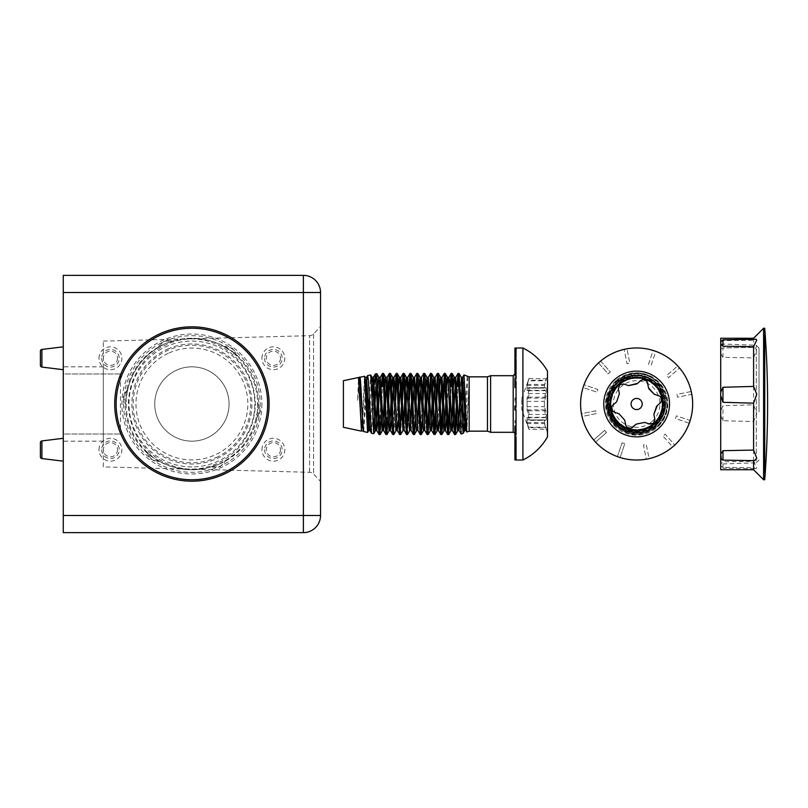 <?xml version="1.0" encoding="UTF-8"?>
<svg xmlns="http://www.w3.org/2000/svg" width="808" height="808" viewBox="0 0 808 808"><rect width="100%" height="100%" fill="white"/><g stroke="black" fill="none" stroke-linecap="round" stroke-linejoin="round"><path stroke-width="0.61" stroke-dasharray="4.04 3.03" d="M103.283 466.913L103.283 341.087L103.283 466.913L190.193 469.165C163.671 468.448 129.856 447.097 128.331 404.131C129.785 360.984 163.428 339.623 190.193 338.835L191.9 338.855C218.857 338.865 253.732 360.045 255.379 403.849C253.833 447.864 219.13 469.054 191.9 469.145L309.595 472.316A5.717 5.717 0 0 1 313.585 474.094L320.534 481.416L320.534 326.584L320.534 481.416M191.9 469.236C219.907 470.721 257.075 449.753 258.893 404C256.964 358.126 220.069 337.391 191.9 338.764L309.595 335.684A5.717 5.717 0 0 0 313.585 333.906L320.534 326.584M63.266 369.7L63.266 346.834L63.266 369.7L63.266 346.834L63.266 369.7L41.905 367.074L41.905 349.45L41.905 367.074A1.717 1.717 0 0 1 40.4 365.378M63.266 461.166L63.266 438.3L63.266 461.166L63.266 438.3L63.266 461.166L41.905 458.55L41.905 440.926L63.266 438.3M41.905 367.074L41.905 349.45L63.266 346.834M99 449.733A11.433 11.433 0 0 1 110.433 438.3A11.433 11.433 0 0 1 121.867 449.733A11.433 11.433 0 0 1 110.433 461.166A11.433 11.433 0 0 1 99 449.733M99 358.267A11.433 11.433 0 0 1 110.433 346.834A11.433 11.433 0 0 1 121.867 358.267A11.433 11.433 0 0 1 110.433 369.7A11.433 11.433 0 0 1 99 358.267M261.933 358.267A11.433 11.433 0 0 1 273.367 346.834A11.433 11.433 0 0 1 284.8 358.267A11.433 11.433 0 0 1 273.367 369.7A11.433 11.433 0 0 1 261.933 358.267M261.933 449.733A11.433 11.433 0 0 1 273.367 438.3A11.433 11.433 0 0 1 284.8 449.733A11.433 11.433 0 0 1 273.367 461.166A11.433 11.433 0 0 1 261.933 449.733M191.9 466.913A62.913 62.913 0 0 1 128.987 404A62.913 62.913 0 0 1 191.9 341.087A62.913 62.913 0 0 1 254.813 404A62.913 62.913 0 0 1 191.9 466.913M191.9 338.764L188.486 338.855C161.499 338.855 126.553 360.126 124.998 404C126.654 447.945 161.287 469.044 188.486 469.145M103.283 366.842L103.283 441.158L103.283 366.842L63.266 366.842L63.266 441.158L63.266 366.842M103.283 441.158L63.266 441.158M154.742 404A37.158 37.158 0 0 1 191.9 366.842A37.158 37.158 0 0 1 229.058 404A37.158 37.158 0 0 0 191.9 366.842A37.158 37.158 0 0 0 154.742 404A37.158 37.158 0 0 0 191.9 441.158A37.158 37.158 0 0 0 229.058 404A37.158 37.158 0 0 1 191.9 441.158A37.158 37.158 0 0 1 154.742 404M103.283 341.087L188.486 338.855M120.442 373.983L63.266 373.983L63.266 434.017L120.442 434.017L63.266 434.017L63.266 532.634L303.384 532.634A17.15 17.15 0 0 0 320.534 515.484L320.534 292.516A17.15 17.15 0 0 0 303.384 275.366L63.266 275.366L63.266 373.983L120.442 373.983L120.442 434.017M720.716 464.105L720.716 465.832L722.968 467.428L753.591 467.65L756.025 468.761L756.742 467.923L753.591 461.348L722.968 461.762L720.716 464.105L720.716 350.874L721.423 348.531L722.968 347.935L721.423 348.531M720.716 469.741L720.716 465.832L722.968 468.175L722.968 461.762M720.716 342.168L722.968 340.572L753.591 340.35L756.025 339.239M720.716 353.732L722.968 357.308L753.591 357.924L756.742 349.793L754.601 347.339L722.968 347.935M759.025 411.898L759.025 348.066L759.025 411.898M720.716 415.565L722.968 420.736L753.591 421.584L756.742 413.726L753.591 404.828L722.968 405.697L720.716 410.979M764.742 328.25L764.742 479.75M763.6 328.25L763.6 479.75M753.591 357.924L753.591 404.828M753.591 340.35L753.591 339.289M753.591 338.259L753.591 347.48M720.716 395.526L720.716 464.024L756.268 462.782L756.268 345.218L756.268 462.782L759.025 459.934M720.716 454.268L720.716 397.021M753.591 421.584L753.591 461.348M753.591 467.65L753.591 469.741M753.591 460.641L722.968 460.065L721.423 459.469M720.716 338.259L720.716 350.874M754.601 460.661L753.591 460.52M529.068 389.416L527.058 398.112L527.058 406.656L528.412 410.838C529.27 414.13 529.27 416.282 528.412 417.281L527.058 417.706L527.058 422.584L528.412 427.18C529.27 430.058 529.27 430.26 528.412 427.765L527.058 423.584L527.058 419.928L545.855 420.352L546.41 418.584L544.41 409.888L544.41 401.344L545.764 397.162C546.622 393.86 546.622 391.718 545.764 390.719L544.41 390.294L544.41 385.416L545.764 380.821C546.622 377.932 546.622 377.74 545.764 380.235L544.41 384.416L544.41 388.072L545.855 387.648L528.503 387.648L529.068 389.416M547.501 432.583L547.501 375.417L547.501 432.583L546.238 429.139L529.058 429.543L521.766 409.575L521.766 398.425L521.766 409.575M528.412 427.18C529.27 430.058 529.27 430.26 528.412 427.765L545.764 427.765L544.41 423.584L544.41 419.928L545.764 420.342L528.412 420.342L529.068 418.584L527.058 409.888L527.058 401.344L528.412 397.162C529.27 393.87 529.27 391.718 528.412 390.719L527.058 390.294L527.058 385.416L528.412 380.821C529.27 377.942 529.27 377.74 528.412 380.235L527.058 384.416L527.058 388.072L545.764 387.658L546.41 389.416L544.41 398.112L544.41 406.656L545.764 410.838C546.622 414.14 546.622 416.282 545.764 417.281L544.41 417.706L544.41 422.584L545.764 427.18C546.622 430.068 546.622 430.26 545.764 427.765C546.622 430.26 546.622 430.068 545.764 427.18L528.412 427.18M526.897 419.897L544.41 419.928L526.897 419.897M514.908 370.933L514.908 381.588L514.908 379.235L516.049 379.235L516.049 347.975M516.049 460.025L516.049 379.235M522.917 460.025L522.917 347.975M547.501 436.875L547.501 371.125M343.4 427.291L343.4 380.709M359.035 382.194L357.651 400.909L358.479 377.498M362.459 418.574L364.529 376.215M367.539 375.639L366.297 390.607M369.327 398.031L370.64 374.912M365.893 399.031L363.711 431.613M373.609 401.172L371.529 433.27M383.043 376.084L383.497 373.417M389.911 376.084L390.355 373.417M396.768 376.084L397.223 373.417M403.626 376.084L404.081 373.417M410.484 376.084L410.939 373.417M417.352 376.084L417.797 373.417M424.21 376.084L424.665 373.417M431.068 376.084L431.522 373.417M437.926 376.084L438.38 373.417M444.794 376.084L445.238 373.417M451.652 376.084L452.106 373.417M381.527 386.588L379.154 434.583M381.921 400.303L382.447 386.588M388.284 389.133L386.012 434.583M395.142 389.133L392.87 434.583M393.86 434.522L395.637 400.303M402.01 389.133L401.313 407.676M400.202 431.916L399.728 434.583M400.718 434.522L402.495 400.303M408.868 389.133L408.171 407.676M407.06 431.916L406.596 434.583M407.575 434.522L409.363 400.303M415.039 407.676L413.454 434.583M415.534 418.918L416.221 400.303M421.897 407.676L420.311 434.583M422.392 418.918L423.079 400.303M427.644 431.916L427.169 434.583M434.502 431.916L434.027 434.583M436.118 418.918L436.805 400.303M441.36 431.916L440.895 434.583M442.976 418.918L443.663 400.303M450.026 389.133L449.339 407.676M448.218 431.916L447.753 434.583M450.521 400.303L451.056 386.588M456.995 386.588L456.197 407.676M455.086 431.916L454.611 434.583M457.379 400.303L457.914 386.588M487.466 431.159L487.466 376.841M490.608 432.3L490.608 375.7M516.049 421.746L516.049 372.841L516.049 421.746M514.908 353.975L514.908 367.155L514.908 352.753L514.908 353.975L516.049 353.975M514.908 352.753L516.049 352.753M469.175 431.159L469.175 381.033L466.842 432.007M465.368 402.031L467.196 376.568L467.862 377.7A0.858 0.848 0 0 0 469.347 377.7L469.175 381.033M463.954 375.003L463.146 387.284M469.175 377.286L467.196 376.568M461.934 423.857L461.176 434.068M516.049 378.78L516.049 381.366M516.049 357.146L516.049 358.772M516.049 454.025L516.049 455.247M516.049 434.714L516.049 437.067M516.049 407.171L516.049 410.02M514.908 437.239L514.908 459.934M514.908 459.701L516.049 459.701M514.908 450.854L516.049 450.854M514.908 449.228L516.049 449.228M514.908 429.22L514.908 420.402L514.908 429.22L516.049 429.22M514.908 426.634L516.049 426.634M514.908 400.829L514.908 397.98L514.908 400.829L516.049 400.829M514.908 397.98L516.049 397.98M514.908 373.286L516.049 373.286M458.51 376.084L458.964 373.417M375.821 386.81L376.75 373.619M544.249 388.103L526.897 388.103L544.249 388.103M521.766 398.425L529.058 378.457L546.238 378.861L547.501 375.417M545.764 380.821C546.622 377.932 546.622 377.74 545.764 380.235L528.412 380.235C529.27 377.74 529.27 377.942 528.412 380.821L545.764 380.821M514.908 348.066L514.908 369.135L516.049 369.135M514.908 369.135L514.908 370.761M514.908 362.6L516.049 362.6M514.908 362.832L516.049 362.832M514.908 367.155L516.049 367.155M514.908 365.933L516.049 365.933M514.908 381.588L516.049 381.588M514.908 379.235L514.908 375.134M514.908 402.02L516.049 402.02M514.908 399.172L516.049 399.172M514.908 422.988L516.049 422.988M514.908 420.402L516.049 420.402M514.908 445.4L516.049 445.4M514.908 445.168L516.049 445.168M514.908 442.067L516.049 442.067M514.908 426.412L514.908 428.765L516.049 428.765M514.908 428.765L514.908 437.067M514.908 405.98L514.908 408.828L516.049 408.828M514.908 408.828L514.908 410.02M514.908 378.78L514.908 385.012L516.049 385.012M514.908 385.012L514.908 387.598M649.531 424.018L644.713 422.402M634.745 425.483L633.422 426.644M626.624 427.028L624.736 420.211L619.059 413.777L614.242 412.151M611.696 406.828L612.838 405.161M664.045 435.088A41.45 41.45 0 0 0 665.105 434.118L674.751 445.056A56.025 56.025 0 0 1 672.61 446.945L662.954 436.007A41.45 41.45 0 0 0 665.105 434.118L674.751 445.056A56.025 56.025 0 0 0 689.264 423.21L675.438 418.554A41.45 41.45 0 0 0 676.346 415.847L690.173 420.503A56.025 56.025 0 0 1 689.264 423.21L675.438 418.554A41.45 41.45 0 0 0 676.346 415.847L690.173 420.503A56.025 56.025 0 0 0 691.81 394.314L677.518 397.203A41.45 41.45 0 0 0 676.952 394.405L691.244 391.516A56.025 56.025 0 0 1 691.81 394.314L677.518 397.203A41.45 41.45 0 0 0 676.952 394.405L691.244 391.516A56.025 56.025 0 0 0 679.579 368.024L668.64 377.669A41.45 41.45 0 0 0 666.751 375.528L677.69 365.883A56.025 56.025 0 0 1 679.579 368.024L668.64 377.669A41.45 41.45 0 0 0 666.751 375.528L677.69 365.883A56.025 56.025 0 0 0 655.833 351.369L651.187 365.196A41.45 41.45 0 0 0 648.481 364.287L653.127 350.46A56.025 56.025 0 0 1 655.833 351.369L651.187 365.196A41.45 41.45 0 0 0 648.481 364.287L653.127 350.46A56.025 56.025 0 0 0 626.947 348.814L629.836 363.115A41.45 41.45 0 0 0 627.028 363.681L624.15 349.379A56.025 56.025 0 0 1 626.947 348.814L629.836 363.115A41.45 41.45 0 0 0 627.028 363.681L624.15 349.379A56.025 56.025 0 0 0 600.657 361.055L610.303 371.993A41.45 41.45 0 0 0 608.161 373.882L598.506 362.944A56.025 56.025 0 0 0 584.002 384.79L597.819 389.446A41.45 41.45 0 0 0 596.91 392.153L583.083 387.497A56.025 56.025 0 0 0 581.447 413.686L595.738 410.797A41.45 41.45 0 0 0 596.304 413.595L582.013 416.484A56.025 56.025 0 0 0 593.678 439.976L604.616 430.331A41.45 41.45 0 0 0 606.505 432.472L595.567 442.117A56.025 56.025 0 0 0 617.423 456.631L622.069 442.804A41.45 41.45 0 0 0 624.776 443.713L620.13 457.54A56.025 56.025 0 0 0 646.309 459.186L643.42 444.885A41.45 41.45 0 0 0 646.228 444.319L649.107 458.621A56.025 56.025 0 0 0 672.61 446.945L662.954 436.007A41.45 41.45 0 0 0 664.045 435.088M652.036 421.473A23.291 23.291 0 0 0 654.096 388.587A23.291 23.291 0 0 0 621.221 386.527A23.291 23.291 0 0 0 619.16 419.413A23.291 23.291 0 0 0 652.036 421.473M644.663 378.508C635.128 375.75 626.503 377.518 618.807 383.8C607.394 395.92 606.576 408.727 616.342 422.22C628.513 433.543 641.36 434.361 654.874 424.695C666.57 412.282 667.408 399.162 657.389 385.335C644.935 373.761 631.785 372.922 617.948 382.82C605.99 395.536 605.131 408.959 615.383 423.089C628.119 434.936 641.572 435.795 655.732 425.664C667.964 412.676 668.842 398.96 658.389 384.507C645.319 372.357 631.553 371.478 617.09 381.851C604.586 395.142 603.687 409.171 614.413 423.958C627.735 436.34 641.794 437.229 656.591 426.634C672.569 413.787 669.327 385.84 650.824 376.912C638.482 371.185 627.008 372.569 616.393 381.063L625.927 375.346C655.581 362.459 682.043 406.454 656.379 426.392C641.784 436.805 627.917 435.916 614.777 423.725C604.202 409.151 605.081 395.324 617.433 382.234C631.624 372.104 645.097 372.973 657.874 384.84C668.135 399 667.267 412.434 655.278 425.139C641.491 434.977 628.402 434.128 616.009 422.614C606.04 408.868 606.879 395.829 618.534 383.487C635.421 367.095 666.893 383.154 663.237 406.485C662.439 413.433 659.409 419.231 654.167 423.887L644.703 429.028L654.056 423.756C669.59 411.393 663.812 383.699 644.663 378.508C620.342 369.216 598.162 403.101 616.585 421.675C628.513 432.805 641.087 433.593 654.308 424.049C665.428 412.12 666.226 399.546 656.672 386.325C644.744 375.195 632.169 374.407 618.948 383.951C607.828 395.88 607.04 408.454 616.585 421.675C628.513 432.805 641.087 433.593 654.308 424.049C665.428 412.12 666.226 399.546 656.672 386.325C644.744 375.195 632.169 374.407 618.948 383.951C607.828 395.88 607.04 408.454 616.585 421.675C628.513 432.805 641.087 433.593 654.308 424.049C665.428 412.12 666.226 399.546 656.672 386.325C644.744 375.195 632.169 374.407 618.948 383.951C607.828 395.88 607.04 408.454 616.585 421.675C628.513 432.805 641.087 433.593 654.308 424.049C665.428 412.12 666.226 399.546 656.672 386.325C644.744 375.195 632.169 374.407 618.948 383.951C607.828 395.88 607.04 408.454 616.585 421.675C628.513 432.805 641.087 433.593 654.308 424.049C665.428 412.12 666.226 399.546 656.672 386.325C644.744 375.195 632.169 374.407 618.948 383.951C607.828 395.88 607.04 408.454 616.585 421.675C628.513 432.805 641.087 433.593 654.308 424.049C665.428 412.12 666.226 399.546 656.672 386.325C644.744 375.195 632.169 374.407 618.948 383.951C607.828 395.88 607.04 408.454 616.585 421.675C628.513 432.805 641.087 433.593 654.308 424.049C665.428 412.12 666.226 399.546 656.672 386.325C644.744 375.195 632.169 374.407 618.948 383.951C607.828 395.88 607.04 408.454 616.585 421.675C628.513 432.805 641.087 433.593 654.308 424.049C665.428 412.12 666.226 399.546 656.672 386.325C644.744 375.195 632.169 374.407 618.948 383.951C607.828 395.88 607.04 408.454 616.585 421.675C628.513 432.805 641.087 433.593 654.308 424.049C665.428 412.12 666.226 399.546 656.672 386.325C642.461 368.347 610.161 379.406 609.959 402.323C606.151 436.633 662.792 440.188 663.307 405.677C667.105 371.367 610.464 367.812 609.959 402.323C606.151 436.633 662.792 440.188 663.307 405.677C667.105 371.367 610.464 367.812 609.959 402.323C606.151 436.633 662.792 440.188 663.307 405.677C667.105 371.367 610.464 367.812 609.959 402.323C606.151 436.633 662.792 440.188 663.307 405.677C667.105 371.367 610.464 367.812 609.959 402.323C606.151 436.633 662.792 440.188 663.307 405.677C667.105 371.367 610.464 367.812 609.959 402.323C606.151 436.633 662.792 440.188 663.307 405.677C667.105 371.367 610.464 367.812 609.959 402.323C606.151 436.633 662.792 440.188 663.307 405.677L663.732 405.697A27.159 27.159 0 0 0 618.665 383.638A27.159 27.159 0 0 0 616.262 421.958A27.159 27.159 0 0 0 654.591 424.362A27.159 27.159 0 0 0 656.995 386.042A27.159 27.159 0 0 0 618.665 383.638A27.159 27.159 0 0 0 616.262 421.958A27.159 27.159 0 0 0 661.126 415.716L654.682 424.463C640.976 434.512 627.917 433.724 615.514 422.089C605.636 408.333 606.424 395.223 617.898 382.76C632.119 372.337 645.663 373.165 658.53 385.244C668.761 399.495 667.933 413.09 656.045 426.008C641.31 436.805 627.281 435.946 613.959 423.453C603.344 408.686 604.202 394.607 616.534 381.214C621.342 376.942 626.937 374.407 633.32 373.589C661.57 368.812 679.558 409.151 656.864 426.937C669.59 413.292 670.499 398.899 659.57 383.77C645.915 371.034 631.533 370.135 616.393 381.063C631.533 370.135 645.915 371.034 659.57 383.77C670.499 398.899 669.59 413.292 656.864 426.937C669.59 413.292 670.499 398.899 659.57 383.77C645.915 371.034 631.533 370.135 616.393 381.063C631.533 370.135 645.915 371.034 659.57 383.77C670.499 398.899 669.59 413.292 656.864 426.937C669.59 413.292 670.499 398.899 659.57 383.77C645.915 371.034 631.533 370.135 616.393 381.063C631.533 370.135 645.915 371.034 659.57 383.77C670.499 398.899 669.59 413.292 656.864 426.937C669.59 413.292 670.499 398.899 659.57 383.77C645.915 371.034 631.533 370.135 616.393 381.063C631.533 370.135 645.915 371.034 659.57 383.77C670.499 398.899 669.59 413.292 656.864 426.937C669.59 413.292 670.499 398.899 659.57 383.77C645.915 371.034 631.533 370.135 616.393 381.063C631.533 370.135 645.915 371.034 659.57 383.77C670.499 398.899 669.59 413.292 656.864 426.937C669.59 413.292 670.499 398.899 659.57 383.77C645.915 371.034 631.533 370.135 616.393 381.063C631.533 370.135 645.915 371.034 659.57 383.77C670.499 398.899 669.59 413.292 656.864 426.937C669.59 413.292 670.499 398.899 659.57 383.77C645.915 371.034 631.533 370.135 616.393 381.063C631.533 370.135 645.915 371.034 659.57 383.77C670.499 398.899 669.59 413.292 656.864 426.937C669.59 413.292 670.499 398.899 659.57 383.77C645.915 371.034 631.533 370.135 616.393 381.063C631.533 370.135 645.915 371.034 659.57 383.77C670.499 398.899 669.59 413.292 656.864 426.937C669.59 413.292 670.499 398.899 659.57 383.77C645.915 371.034 631.533 370.135 616.393 381.063C631.533 370.135 645.915 371.034 659.57 383.77C670.499 398.899 669.59 413.292 656.864 426.937C669.59 413.292 670.499 398.899 659.57 383.77C645.915 371.034 631.533 370.135 616.393 381.063C631.533 370.135 645.915 371.034 659.57 383.77C670.499 398.899 669.59 413.292 656.864 426.937C669.59 413.292 670.499 398.899 659.57 383.77C645.915 371.034 631.533 370.135 616.393 381.063C631.533 370.135 645.915 371.034 659.57 383.77C670.499 398.899 669.59 413.292 656.864 426.937C641.724 437.865 627.341 436.966 613.686 424.23C602.768 409.101 603.667 394.708 616.393 381.063C603.667 394.708 602.768 409.101 613.686 424.23C627.341 436.966 641.724 437.865 656.864 426.937C641.724 437.865 627.341 436.966 613.686 424.23C602.768 409.101 603.667 394.708 616.393 381.063C603.667 394.708 602.768 409.101 613.686 424.23C627.341 436.966 641.724 437.865 656.864 426.937C641.724 437.865 627.341 436.966 613.686 424.23C602.768 409.101 603.667 394.708 616.393 381.063C603.667 394.708 602.768 409.101 613.686 424.23C627.341 436.966 641.724 437.865 656.864 426.937C641.724 437.865 627.341 436.966 613.686 424.23C602.768 409.101 603.667 394.708 616.393 381.063C603.667 394.708 602.768 409.101 613.686 424.23C627.341 436.966 641.724 437.865 656.864 426.937C641.724 437.865 627.341 436.966 613.686 424.23C602.768 409.101 603.667 394.708 616.393 381.063C603.667 394.708 602.768 409.101 613.686 424.23C627.341 436.966 641.724 437.865 656.864 426.937C641.724 437.865 627.341 436.966 613.686 424.23C602.768 409.101 603.667 394.708 616.393 381.063C603.667 394.708 602.768 409.101 613.686 424.23C627.341 436.966 641.724 437.865 656.864 426.937C641.724 437.865 627.341 436.966 613.686 424.23C602.768 409.101 603.667 394.708 616.393 381.063C603.667 394.708 602.768 409.101 613.686 424.23C627.341 436.966 641.724 437.865 656.864 426.937C641.724 437.865 627.341 436.966 613.686 424.23C602.768 409.101 603.667 394.708 616.393 381.063C603.667 394.708 602.768 409.101 613.686 424.23C627.341 436.966 641.724 437.865 656.864 426.937C641.724 437.865 627.341 436.966 613.686 424.23C602.768 409.101 603.667 394.708 616.393 381.063C603.667 394.708 602.768 409.101 613.686 424.23C627.341 436.966 641.724 437.865 656.864 426.937C641.724 437.865 627.341 436.966 613.686 424.23C602.768 409.101 603.667 394.708 616.393 381.063C603.667 394.708 602.768 409.101 613.686 424.23C627.341 436.966 641.724 437.865 656.864 426.937C641.724 437.865 627.341 436.966 613.686 424.23C602.768 409.101 603.667 394.708 616.393 381.063C603.667 394.708 602.768 409.101 613.686 424.23C627.341 436.966 641.724 437.865 656.864 426.937C641.724 437.865 627.341 436.966 613.686 424.23C602.768 409.101 603.667 394.708 616.393 381.063C603.667 394.708 602.768 409.101 613.686 424.23C627.341 436.966 641.724 437.865 656.864 426.937C670.448 411.747 670.539 396.536 657.116 381.285C643.612 371.236 630.2 371.347 616.888 381.608C604.95 394.668 604.131 408.383 614.413 422.746C627.392 434.957 641.027 435.775 655.328 425.2A28.3 28.3 0 0 0 657.853 385.285A28.3 28.3 0 0 0 617.908 382.78A28.3 28.3 0 0 0 615.403 422.715A28.3 28.3 0 0 0 655.349 425.22C660.944 419.938 663.984 413.454 664.449 405.747L663.307 405.677C662.792 440.188 606.151 436.633 609.959 402.323C610.464 367.812 667.105 371.367 663.307 405.677C662.792 440.188 606.151 436.633 609.959 402.323C610.464 367.812 667.105 371.367 663.307 405.677C662.792 440.188 606.151 436.633 609.959 402.323C610.464 367.812 667.105 371.367 663.307 405.677C662.792 440.188 606.151 436.633 609.959 402.323C610.464 367.812 667.105 371.367 663.307 405.677C662.792 440.188 606.151 436.633 609.959 402.323C610.464 367.812 667.105 371.367 663.307 405.677C662.792 440.188 606.151 436.633 609.959 402.323C610.464 367.812 667.105 371.367 663.307 405.677C662.792 440.188 606.151 436.633 609.959 402.323C610.464 367.812 667.105 371.367 663.307 405.677C662.792 440.188 606.151 436.633 609.959 402.323C610.464 367.812 667.105 371.367 663.307 405.677C662.792 440.188 606.151 436.633 609.959 402.323C610.464 367.812 667.105 371.367 663.307 405.677C662.792 440.188 606.151 436.633 609.959 402.323C610.464 367.812 667.105 371.367 663.307 405.677C662.792 440.188 606.151 436.633 609.959 402.323C610.464 367.812 667.105 371.367 663.307 405.677C662.792 440.188 606.151 436.633 609.959 402.323C610.464 367.812 667.105 371.367 663.307 405.677C662.792 440.188 606.151 436.633 609.959 402.323C610.464 367.812 667.105 371.367 663.307 405.677C662.792 440.188 606.151 436.633 609.959 402.323C610.464 367.812 667.105 371.367 663.307 405.677C662.792 440.188 606.151 436.633 609.959 402.323C610.464 367.812 667.105 371.367 663.307 405.677C662.792 440.188 606.151 436.633 609.959 402.323C610.525 367.266 668.125 371.811 663.237 406.485M650.824 376.912A30.583 30.583 0 0 0 625.927 375.346M599.566 361.984A56.025 56.025 0 0 1 600.657 361.055L610.303 371.993A41.45 41.45 0 0 0 608.161 373.882L598.506 362.944A56.025 56.025 0 0 1 599.566 361.984M661.126 415.716L663.732 405.697L664.449 405.747M657.116 381.285A30.583 30.583 0 0 0 633.32 373.589M583.083 387.497A56.025 56.025 0 0 1 584.002 384.79L597.819 389.446A41.45 41.45 0 0 0 596.91 392.153L583.083 387.497M582.013 416.484A56.025 56.025 0 0 1 581.447 413.686L595.738 410.797A41.45 41.45 0 0 0 596.304 413.595L582.013 416.484M595.567 442.117A56.025 56.025 0 0 1 593.678 439.976L604.616 430.331A41.45 41.45 0 0 0 606.505 432.472L595.567 442.117M620.13 457.54A56.025 56.025 0 0 1 617.423 456.631L622.069 442.804A41.45 41.45 0 0 0 624.776 443.713L620.13 457.54M649.107 458.621A56.025 56.025 0 0 1 646.309 459.186L643.42 444.885A41.45 41.45 0 0 0 646.228 444.319L649.107 458.621M655.349 425.22A28.3 28.3 0 0 0 657.853 385.285A28.3 28.3 0 0 0 617.908 382.78A28.3 28.3 0 0 0 615.403 422.715A28.3 28.3 0 0 0 655.349 425.22A28.3 28.3 0 0 0 657.853 385.285A28.3 28.3 0 0 0 617.908 382.78M646.632 380.972L648.753 388.699M654.197 394.223L659.015 395.849M661.56 401.172L656.611 406.192M653.874 414.322L654.884 419.312M637.573 383.356L639.734 381.447M236.986 356.156L232.3 348.197L223.281 346.228L228.553 349.42A65.741 65.741 0 0 0 167.195 343.077L173.013 341.026L163.772 341.117L157.56 347.935L162.963 344.966A65.741 65.741 0 0 0 126.785 394.93L127.917 388.87L123.372 396.91L126.179 405.707L126.311 399.546A65.741 65.741 0 0 0 151.49 455.864L146.814 451.844L151.5 459.803L160.519 461.772L155.247 458.58A65.741 65.741 0 0 0 216.605 464.923L210.787 466.974L220.029 466.883L226.24 460.065L220.837 463.034A65.741 65.741 0 0 0 257.015 413.07L255.883 419.13L260.429 411.09L257.621 402.293L257.489 408.454A65.741 65.741 0 0 0 232.31 352.136L236.986 356.156A65.741 65.741 0 0 1 257.621 402.293M222.826 473.155A75.75 75.75 0 0 1 122.745 434.926A75.75 75.75 0 0 1 160.974 334.845A75.75 75.75 0 0 1 261.055 373.074A75.75 75.75 0 0 1 222.826 473.155M127.917 388.87A65.741 65.741 0 0 1 157.56 347.935M146.814 451.844A65.741 65.741 0 0 1 126.179 405.707M210.787 466.974A65.741 65.741 0 0 1 160.519 461.772M167.397 349.197A60.024 60.024 0 0 1 246.703 379.497A60.024 60.024 0 0 1 216.403 458.803A60.024 60.024 0 0 1 137.097 428.503A60.024 60.024 0 0 1 167.397 349.197M173.013 341.026A65.741 65.741 0 0 1 223.281 346.228M255.883 419.13A65.741 65.741 0 0 1 226.24 460.065M309.595 472.316L309.595 335.684L309.595 472.316M313.585 333.906L313.585 474.094L313.585 333.906M123.584 404A68.316 68.316 0 0 0 191.9 472.316A68.316 68.316 0 0 0 260.216 404A68.316 68.316 0 0 0 191.9 335.684A68.316 68.316 0 0 0 123.584 404M261.883 404A69.983 69.983 0 0 1 191.9 473.983A69.983 69.983 0 0 1 121.917 404A69.983 69.983 0 0 1 191.9 334.017A69.983 69.983 0 0 1 261.883 404M264.559 449.733A8.807 8.807 0 0 0 273.367 458.55A8.807 8.807 0 0 0 282.174 449.733A8.807 8.807 0 0 0 273.367 440.926A8.807 8.807 0 0 0 264.559 449.733M280.477 449.733A7.11 7.11 0 0 1 273.367 456.843A7.11 7.11 0 0 1 266.256 449.733A7.11 7.11 0 0 1 273.367 442.622A7.11 7.11 0 0 1 280.477 449.733M264.559 358.267A8.807 8.807 0 0 0 273.367 367.074A8.807 8.807 0 0 0 282.174 358.267A8.807 8.807 0 0 0 273.367 349.45A8.807 8.807 0 0 0 264.559 358.267M280.477 358.267A7.11 7.11 0 0 1 273.367 365.378A7.11 7.11 0 0 1 266.256 358.267A7.11 7.11 0 0 1 273.367 351.157A7.11 7.11 0 0 1 280.477 358.267M101.626 449.733A8.807 8.807 0 0 0 110.433 458.55A8.807 8.807 0 0 0 119.241 449.733A8.807 8.807 0 0 0 110.433 440.926A8.807 8.807 0 0 0 101.626 449.733M117.544 449.733A7.11 7.11 0 0 1 110.433 456.843A7.11 7.11 0 0 1 103.323 449.733A7.11 7.11 0 0 1 110.433 442.622A7.11 7.11 0 0 1 117.544 449.733M101.626 358.267A8.807 8.807 0 0 0 110.433 367.074A8.807 8.807 0 0 0 119.241 358.267A8.807 8.807 0 0 0 110.433 349.45A8.807 8.807 0 0 0 101.626 358.267M117.544 358.267A7.11 7.11 0 0 1 110.433 365.378A7.11 7.11 0 0 1 103.323 358.267A7.11 7.11 0 0 1 110.433 351.157A7.11 7.11 0 0 1 117.544 358.267M41.905 458.55L41.905 440.926L41.905 458.55M722.968 467.428L722.968 468.175L756.025 468.761M722.968 340.572L722.968 339.825M722.968 357.308L722.968 347.884L754.601 347.339M722.968 420.736L722.968 405.697M513.191 432.3L513.191 375.7M528.412 390.719L545.764 390.719M528.412 397.162L545.764 397.162M527.058 390.294L544.41 390.294M527.058 385.416L544.41 385.416M527.058 384.416L544.41 384.416M528.412 393.516L545.764 393.516M527.058 398.112L544.41 398.112M527.058 406.656L544.41 406.656M528.412 410.838L545.764 410.838M528.412 417.281L545.764 417.281M527.058 417.706L544.41 417.706M527.058 422.584L544.41 422.584M527.058 423.584L544.41 423.584M528.412 414.484L545.764 414.484M527.058 409.888L544.41 409.888M527.058 401.344L544.41 401.344M363.368 430.432L365.539 389.628M365.893 383.224L366.559 377.336M370.68 426.574L372.003 398.687M372.751 383.224L373.417 377.336M377.993 418.867L378.487 407.697M379.609 383.224L380.275 377.336M384.861 418.867L385.345 407.697M386.466 383.224L387.133 377.336M391.718 418.867L392.203 407.697M398.576 418.867L399.071 407.697M404.283 430.664L405.929 407.697M411.151 430.664L412.787 407.697M418.009 430.664L419.645 407.697M424.867 430.664L426.513 407.697M432.876 418.867L433.371 407.697M439.744 418.867L440.229 407.697M446.602 418.867L448.218 383.224M453.46 418.867L453.955 407.697M460.267 419.998L460.944 404.414M466.448 429.452L469.347 377.7M362.641 421.776L364.893 377.993M369.953 412.393L371.347 382.053M377.275 401L377.801 389.082M384.164 400.324L384.659 389.082M391.022 400.324L391.526 389.082M396.758 424.776L398.384 389.082M402.96 430.654L403.626 424.776M404.747 400.324L405.242 389.082M411.605 400.324L412.1 389.082M416.675 430.654L417.342 424.776M418.463 400.324L418.968 389.082M423.533 430.654L424.2 424.776M425.331 400.324L425.826 389.082M430.401 430.654L431.058 424.776M432.189 400.324L432.684 389.082M437.926 424.776L439.542 389.082M445.905 400.324L446.41 389.082M452.773 400.324L453.268 389.082M459.631 400.324L461.267 377.346M465.832 416.09L467.862 377.7M616.019 380.629A31.159 31.159 0 0 0 613.262 424.614A31.159 31.159 0 0 0 657.237 427.371A31.159 31.159 0 0 0 659.995 383.386A31.159 31.159 0 0 0 616.019 380.629M236.35 355.56A11.13 11.13 0 0 0 224.048 346.652M232.31 352.136A8.848 8.848 0 0 0 228.553 349.42M256.075 418.271A11.13 11.13 0 0 0 257.641 403.162M257.015 413.07A8.848 8.848 0 0 0 257.489 408.454M211.625 466.721A11.13 11.13 0 0 0 225.493 460.51M216.605 464.923A8.848 8.848 0 0 0 220.837 463.034M147.45 452.44A11.13 11.13 0 0 0 159.752 461.348M151.49 455.864A8.848 8.848 0 0 0 155.247 458.58M127.725 389.729A11.13 11.13 0 0 0 126.159 404.838M126.785 394.93A8.848 8.848 0 0 0 126.311 399.546M169.064 352.945A55.934 55.934 0 0 1 242.956 381.164A55.934 55.934 0 0 1 214.736 455.055A55.934 55.934 0 0 1 140.844 426.836A55.934 55.934 0 0 1 169.064 352.945M215.898 457.661A58.782 58.782 0 0 0 245.561 380.002A58.782 58.782 0 0 0 167.902 350.339A58.782 58.782 0 0 0 138.239 427.998A58.782 58.782 0 0 0 215.898 457.661M172.175 341.279A11.13 11.13 0 0 0 158.307 347.49M167.195 343.077A8.848 8.848 0 0 0 162.963 344.966M759.025 348.066L756.268 345.218L720.716 343.976M514.908 432.866L516.049 435.159M662.873 405.646C662.631 435.26 615.464 438.724 610.899 409.454C603.374 381.578 646.107 365.024 659.318 390.708C676.023 416.039 637.047 445.188 617.474 422.018C595.254 400.738 627.765 363.449 651.874 382.568C676.518 398.142 655.631 439.552 628.472 428.998C595.627 419.877 613.12 366.832 644.956 379.053C674.165 387.103 664.125 434.643 634.129 430.179C601.354 428.644 604.566 375.296 637.3 377.71C666.469 376.861 672.256 422.927 643.754 429.311C611.616 439.966 596.395 386.658 629.331 378.74C657.904 368.812 676.639 413.534 649.511 426.927C621.928 444.249 594.042 399.192 621.867 382.234C645.138 364.519 676.68 398.778 657.096 420.514C637.179 447.652 594.031 413.504 615.847 387.891C633.098 363.024 674.589 388.153 660.54 414.948C649.743 442.36 604.727 429.008 610.616 400.162C613.545 369.286 663.439 372.064 662.913 403.081C665.61 436.976 609.99 438.896 610.343 404.879C607.747 375.185 654.773 367.448 661.813 396.415C672.721 427.24 622.453 444.531 612.1 413.494C599.455 385.325 643.936 363.034 658.924 390.052C678.134 417.908 631.351 447.46 614.454 418.14C597.072 393.9 633.684 363.277 654.48 384.689C679.427 405.596 645.228 445.955 620.504 424.776C595.183 407.151 621.716 365.206 648.481 380.528C679.195 394.324 654.844 443.683 625.21 427.695C597.779 416.251 612.555 371.145 641.431 378.144C675.852 383.032 664.136 438.956 630.634 429.604C600.233 424.149 606.929 374.861 637.714 377.72C671.155 377.548 669.781 432.159 636.381 430.3C606.687 431.624 600.849 384.507 629.998 378.548C663.004 368.397 676.417 423.513 642.41 429.654C612.292 438.098 597.173 389.921 626.725 379.639C642.623 375.074 654.167 380.194 661.348 395.011C665.368 410.959 659.823 422.301 644.703 429.028"/><path stroke-width="1.21" d="M40.4 351.157L40.4 365.378L40.4 351.157A1.717 1.717 0 0 1 41.905 349.45A1.717 1.717 0 0 0 40.4 351.157M63.266 438.3L41.905 440.926A1.717 1.717 0 0 0 40.4 442.622A1.717 1.717 0 0 1 41.905 440.926L41.905 458.55A1.717 1.717 0 0 1 40.4 456.843L40.4 442.622L40.4 456.843A1.717 1.717 0 0 0 41.905 458.55L63.266 461.166M63.266 346.834L41.905 349.45L41.905 367.074A1.717 1.717 0 0 1 40.4 365.378M41.905 367.074L63.266 369.7M114.716 404A77.184 77.184 0 0 1 191.9 326.816A77.184 77.184 0 0 1 269.084 404A77.184 77.184 0 0 1 191.9 481.184A77.184 77.184 0 0 1 114.716 404M63.266 292.516L63.266 275.366L303.384 275.366A17.15 17.15 0 0 1 320.534 292.516L320.534 515.484A17.15 17.15 0 0 1 303.384 532.634L63.266 532.634L63.266 515.484L303.384 515.484L303.384 292.516L63.266 292.516L63.266 515.484M753.591 450.076L756.742 458.207L754.601 460.661L722.968 460.116L722.968 450.692L753.591 450.076L753.591 403.172L722.968 402.303L720.716 395.526M720.716 464.024L720.716 454.268L721.423 459.469L722.968 460.116M753.591 403.172L756.742 394.274L753.591 386.416L722.968 387.264L720.716 392.435L720.716 454.268L722.968 450.692M722.968 346.238L722.968 339.825L756.025 339.239L756.742 340.077L753.591 346.652L722.968 346.238L720.716 343.895L720.716 392.435M722.968 339.825L720.736 341.804L720.716 343.895M764.742 328.25A1005.122 1005.122 0 0 1 764.742 479.75L764.742 328.25L763.6 328.25L763.6 479.75L753.591 469.741L753.591 460.641M753.591 339.289L753.591 338.259L763.6 328.25M753.591 386.416L753.591 346.652M753.591 469.741L720.716 469.741L720.716 457.126M720.716 342.168L720.716 338.259L753.591 338.259M522.917 347.975L522.917 460.025C533.432 454.783 541.633 447.066 547.501 436.875L547.501 371.125C541.633 360.934 533.432 353.217 522.917 347.975L514.908 348.066L516.049 348.299L516.049 357.146L514.908 357.146L514.908 348.299M363.368 430.432L359.691 377.336L364.6 376.265L367.589 432.431L363.63 431.533L362.519 419.574C361.54 400.889 360.54 371.508 359.55 377.861L359.691 377.336L358.51 377.508L343.4 380.709L343.4 427.291L361.479 431.139L362.459 418.574M358.51 377.508L361.479 431.139M359.712 377.296L359.035 382.194M367.62 375.558L370.71 374.962L371.741 391.375L373.7 433.734L371.448 433.199L368.307 379.598L367.62 375.558L366.559 377.336L369.872 430.3L370.68 426.574M366.297 390.607L365.893 399.031M367.589 432.431L369.327 398.031M374.245 387.002L373.609 401.172M373.7 433.734L375.821 386.81M375.437 373.892L376.821 373.66L380.073 434.583L378.962 434.098L375.437 373.892L374.346 384.941M377.7 386.739L377.7 411.292M382.578 373.417L383.568 373.478L384.164 378.861L386.931 434.583L385.82 434.098L384.962 421.412L383.245 378.861L382.386 373.902L381.527 386.588M382.447 386.588L383.043 376.084M389.436 373.417L390.426 373.478L391.022 378.861L393.789 434.583L392.678 434.098L391.819 421.412L390.102 378.861L389.244 373.902L388.284 389.133M386.931 434.583L389.911 376.084M396.304 373.417L397.284 373.478L397.889 378.861L400.647 434.583L399.536 434.098L398.677 421.412L396.97 378.861L396.112 373.902L395.142 389.133M395.637 400.303L396.768 376.084M403.162 373.417L404.151 373.478L404.747 378.861L407.515 434.583L406.404 434.098L405.545 421.412L403.828 378.861L402.97 373.902L402.01 389.133M402.495 400.303L403.626 376.084M410.02 373.417L411.009 373.478L411.605 378.861L414.373 434.583L413.262 434.098L412.403 421.412L410.686 378.861L409.828 373.902L408.868 389.133M409.363 400.303L410.484 376.084M416.877 373.417L417.867 373.478L418.463 378.861L421.231 434.583L420.12 434.098L416.877 373.417L415.039 407.676M416.221 400.303L417.352 376.084M423.745 373.417L424.725 373.478L425.331 378.861L428.089 434.583L426.978 434.098L423.745 373.417L421.897 407.676M423.079 400.303L424.21 376.084M430.603 373.417L431.593 373.478L432.189 378.861L434.946 434.583L433.835 434.098L430.603 373.417L427.644 431.916M428.089 434.583L431.068 376.084M437.461 373.417L438.451 373.478L439.047 378.861L441.814 434.583L440.703 434.098L437.461 373.417L434.502 431.916M436.805 400.303L437.926 376.084M444.319 373.417L445.309 373.478L445.905 378.861L448.672 434.583L447.561 434.098L444.319 373.417L441.36 431.916M443.663 400.303L444.794 376.084M451.187 373.417L452.167 373.478L452.773 378.861L455.53 434.583L454.419 434.098L453.561 421.412L451.854 378.861L450.995 373.902L450.026 389.133M451.056 386.588L451.652 376.084M380.073 434.583L381.921 400.303M393.789 434.583L396.092 430.654L396.758 424.776M401.313 407.676L400.202 431.916M400.647 434.583L402.96 430.654L400.111 382.033L399.253 377.7L398.384 389.082M408.171 407.676L407.06 431.916M407.515 434.583L409.818 430.654L410.403 425.968L411.605 400.324M414.373 434.583L415.534 418.918M421.231 434.583L422.392 418.918M434.946 434.583L436.118 418.918M441.814 434.583L442.976 418.918M449.339 407.676L448.218 431.916M448.672 434.583L450.521 400.303M456.197 407.676L455.086 431.916M455.53 434.583L457.379 400.303M460.944 404.414L462.6 377.336L465.913 430.3L466.842 432.007L469.175 431.159L469.175 376.841L487.466 376.841L487.466 431.159L490.608 432.3L513.191 432.3L514.908 432.866M487.466 376.841L490.608 375.7L490.608 432.3M516.049 459.934L514.908 459.934L514.908 454.025L516.049 454.025L516.049 437.067L514.908 437.067L514.908 434.714L516.049 434.714L516.049 410.02L514.908 410.02L514.908 407.171L516.049 407.171L516.049 381.366L514.908 381.366L514.908 378.78L516.049 378.78L516.049 358.772L514.908 358.772L514.908 357.146M514.908 375.134L514.908 370.933L516.049 370.933M466.782 431.967L464.004 374.962L462.6 377.336L461.267 377.346L463.57 419.221L464.701 430.654L465.832 416.09M459.752 381.002L459.752 403.737L458.045 373.417L459.035 373.478L463.095 433.371L465.368 402.031M463.146 387.284L461.934 423.857M463.095 433.371L461.115 434.027L459.752 403.737M514.908 455.247L516.049 455.247L516.049 460.025L522.917 460.025M458.045 373.417L456.995 386.588M457.914 386.588L458.51 376.084M514.908 358.772L514.908 370.761L516.049 370.761M514.908 454.025L514.908 438.865L516.049 438.865M514.908 438.865L514.908 437.239L516.049 437.239M514.908 440.845L516.049 440.845M514.908 434.714L514.908 426.412L516.049 426.412M514.908 407.171L514.908 405.98L516.049 405.98M514.908 381.366L514.908 387.598L516.049 387.598M633.422 426.644L632.502 427.462C629.392 429.26 627.139 428.503 625.745 425.19L624.736 420.211L619.059 413.777L614.242 412.151C611.131 410.363 610.666 408.03 612.838 405.161L616.645 401.808L619.383 393.678L618.373 388.688L619.685 384.79L623.726 383.982L628.543 385.598L636.946 383.901L640.754 380.538C643.865 378.74 646.117 379.497 647.511 382.81L648.521 387.789L654.197 394.223L659.015 395.849C662.126 397.637 662.59 399.97 660.419 402.839L656.611 406.192L653.874 414.322L654.884 419.312L653.571 423.21L649.531 424.018L644.713 422.402L636.31 424.099L634.745 425.483M644.713 422.402L636.31 424.099L630.654 428.392M630.604 428.412L626.624 427.028M614.242 412.151L612.504 411.009M612.484 410.989L611.696 406.828M640.32 408.181A5.575 5.575 0 0 1 632.452 407.686A5.575 5.575 0 0 1 632.947 399.819A5.575 5.575 0 0 1 640.805 400.314A5.575 5.575 0 0 1 640.32 408.181M654.884 419.312L653.571 423.21L649.531 424.018M612.838 405.161L616.645 401.808L619.383 393.678L618.373 388.688L619.685 384.79L623.726 383.982L628.543 385.598L637.573 383.356M617.716 382.558A28.583 28.583 0 0 0 615.191 422.907A28.583 28.583 0 0 0 655.54 425.442A28.583 28.583 0 0 0 658.065 385.093A28.583 28.583 0 0 0 617.716 382.558M673.69 446.016A56.025 56.025 0 0 0 678.649 366.943A56.025 56.025 0 0 0 599.566 361.984A56.025 56.025 0 0 0 594.607 441.057A56.025 56.025 0 0 0 673.69 446.016M658.369 428.654A32.875 32.875 0 0 0 661.287 382.255A32.875 32.875 0 0 0 614.888 379.346A32.875 32.875 0 0 0 611.979 425.745A32.875 32.875 0 0 0 658.369 428.654M639.734 381.447L642.602 379.609M642.653 379.588L646.632 380.972M648.753 388.699L654.197 394.223M659.015 395.849L660.762 396.991M660.772 397.011L661.56 401.172M657.308 405.576L653.874 414.322M222.826 473.155A75.75 75.75 0 0 1 122.745 434.926A75.75 75.75 0 0 1 160.974 334.845A75.75 75.75 0 0 1 261.055 373.074A75.75 75.75 0 0 1 222.826 473.155M303.384 275.366L303.384 292.516L320.534 292.516A17.15 17.15 0 0 0 303.384 275.366M320.534 515.484L303.384 515.484L303.384 532.634A17.15 17.15 0 0 0 320.534 515.484M722.968 387.264L722.968 402.303M490.608 375.7L513.191 375.7L513.191 432.3M365.539 389.628L365.893 383.224M372.003 398.687L372.751 383.224M375.366 373.973L373.417 377.336L376.73 430.3L377.993 418.867M378.487 407.697L379.609 383.224M382.517 373.468L380.275 377.336L383.588 430.3L384.861 418.867M385.345 407.697L386.466 383.224M389.375 373.468L387.133 377.336L390.446 430.3L391.718 418.867M392.203 407.697L394.001 377.336L397.314 430.3L398.576 418.867M399.071 407.697L400.859 377.336L404.172 430.3L406.525 434.532M405.929 407.697L407.717 377.336L411.03 430.3L413.383 434.532M412.787 407.697L414.575 377.336L417.887 430.3L420.241 434.532M419.645 407.697L421.443 377.336L424.756 430.3L427.109 434.532M426.513 407.697L428.301 377.336L431.613 430.3L432.876 418.867M433.371 407.697L435.159 377.336L438.471 430.3L439.744 418.867M440.229 407.697L442.016 377.336L445.329 430.3L446.602 418.867M448.218 383.224L448.884 377.336L449.622 382.033L452.197 430.3L453.46 418.867M453.955 407.697L455.742 377.336L459.055 430.3L460.267 419.998M463.186 433.27L464.701 430.654L466.034 430.664L466.448 429.452M359.55 393.041L361.519 430.3L362.641 421.776M364.893 377.993L365.812 382.033L368.387 430.3L369.953 412.393M371.347 382.053L372.084 377.346L372.67 382.033L375.245 430.3L376.104 425.968L377.275 401M377.801 389.082L378.679 377.7L379.528 382.033L382.103 430.3L382.962 425.968L384.164 400.324M384.659 389.082L385.537 377.7L386.396 382.033L388.961 430.3L389.82 425.968L391.022 400.324M391.526 389.082L392.668 377.346L395.829 430.3L397.425 430.664L399.667 434.532M403.626 424.776L404.747 400.324M405.242 389.082L406.384 377.346L409.545 430.3L411.151 430.664M412.1 389.082L413.252 377.346L416.403 430.3L418.009 430.664M417.342 424.776L418.463 400.324M418.968 389.082L420.109 377.346L423.271 430.3L424.867 430.664M424.2 424.776L425.331 400.324M425.826 389.082L426.967 377.346L430.129 430.3L431.724 430.664L433.967 434.532M431.058 424.776L432.189 400.324M432.684 389.082L433.825 377.346L436.987 430.3L437.926 424.776M439.542 389.082L440.421 377.7L441.279 382.033L443.844 430.3L444.703 425.968L445.905 400.324M446.41 389.082L447.279 377.7L448.137 382.033L450.712 430.3L451.561 425.968L452.773 400.324M453.268 389.082L454.136 377.7L454.995 382.033L457.57 430.3L458.429 425.968L459.631 400.324M764.742 479.75L763.6 479.75M469.175 376.841L464.004 374.962M469.175 431.159L487.466 431.159M513.191 375.7L516.049 372.841M361.55 431.088L363.125 430.664L363.63 431.533M367.65 432.381L368.65 430.654L369.983 430.664L371.448 433.199M373.761 433.684L375.518 430.654L376.841 430.664L379.083 434.532M380.134 434.522L382.376 430.654L383.709 430.664L385.941 434.532M387.002 434.522L389.234 430.654L390.567 430.664L392.799 434.532M390.426 373.478L392.668 377.346L394.001 377.336L396.233 373.468M397.284 373.478L399.526 377.346L400.859 377.336L403.091 373.468M404.151 373.478L406.384 377.346L407.717 377.336L409.959 373.468M411.009 373.478L413.252 377.346L414.575 377.336L416.817 373.468M417.867 373.478L420.109 377.346L421.443 377.336L423.675 373.468M424.725 373.478L426.967 377.346L428.301 377.336L430.533 373.468M431.593 373.478L433.825 377.346L435.159 377.336L437.401 373.468M435.017 434.522L437.259 430.654L438.593 430.664L440.825 434.532M438.451 373.478L440.693 377.346L442.016 377.336L444.259 373.468M441.885 434.522L444.117 430.654L445.45 430.664L447.683 434.532M445.309 373.478L447.551 377.346L448.884 377.336L451.116 373.468M448.743 434.522L450.975 430.654L452.308 430.664L454.55 434.532M452.167 373.478L454.409 377.346L455.742 377.336L457.974 373.468M455.601 434.522L457.843 430.654L459.166 430.664L461.115 434.027M366.559 377.336L365.226 377.346L364.6 376.265M373.417 377.336L372.084 377.346L370.71 374.962M380.275 377.336L378.942 377.346L376.821 373.66M387.133 377.336L385.81 377.346L383.568 373.478M404.283 430.664L402.96 430.654M459.035 373.478L461.267 377.346M428.159 434.522L430.401 430.654M421.301 434.522L423.533 430.654M414.443 434.522L416.675 430.654"/></g></svg>
